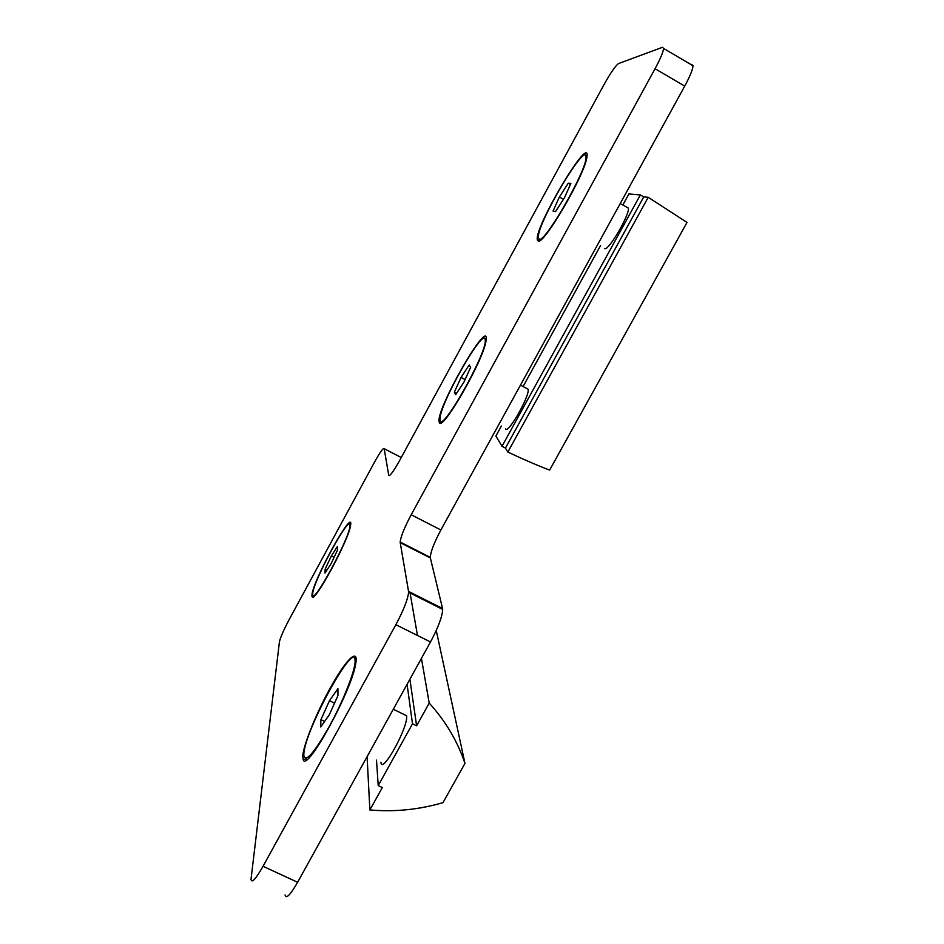 <?xml version="1.0" encoding="UTF-8"?>
<svg xmlns="http://www.w3.org/2000/svg" width="944" height="944" viewBox="0 0 944 944"><rect width="100%" height="100%" fill="white"/><g stroke="black" fill="none" stroke-linecap="round" stroke-linejoin="round"><path stroke-width="1.42" d="M439.29 422.298C434.122 411.95 491.529 311.968 485.936 341.433C483.104 361.068 441.45 433.143 439.326 422.393L439.29 422.298M439.326 422.393L442.299 422.003M486.207 339.392L485.181 339.486M538.139 240.956L537.573 240.378C531.944 230.855 592.584 128.738 586.731 158.108C583.864 176.658 542.918 246.148 538.139 240.956M587.015 156.267L585.964 156.338M311.933 595.31C312.075 581.787 354.472 505.134 350.543 525.643C348.867 539.838 313.762 604.597 312.098 596.655L311.933 595.31M312.098 596.655L314.364 595.947M350.649 524.935L349.929 525.23M302.764 756.227C303.402 744.356 317.703 709.864 332.3 684.341C346.932 658.558 358.602 647.608 355.735 663.573C352.136 689.97 306.8 772.876 303.213 759.778L302.764 756.227M303.213 759.778L306.304 758.657L307.142 759.377M356.183 659.101L354.779 658.971M408.54 591.404L400.221 542.647L430.37 557.975L442.559 608.514L408.54 591.404L408.599 592.277C407.926 599.169 403.678 609.977 395.866 624.716L263.034 866.297C255.671 879.206 251.659 883.549 251.01 879.336L279.424 641.896C280.368 637.519 283.519 630.273 288.864 620.161L374.638 461.923C380.102 452.082 383.288 447.68 384.184 448.683L401.247 457.533M411.206 514.763L655.042 68.735L684.742 86.093L440.895 529.973L411.206 514.763C404.469 527.448 400.799 536.546 400.173 542.045L400.221 542.647M389.412 475.54L388.716 475.186C389.73 476.567 393.329 471.729 399.524 460.684L604.007 84.63C610.685 72.676 615.547 65.643 618.58 63.543L662.511 47.283L663.573 48.439C663.207 52.073 660.363 58.835 655.042 68.735M388.716 475.186L384.184 448.683M684.742 86.093C690.064 76.228 692.813 69.443 692.99 65.726L691.763 64.463M430.37 557.975L430.287 557.349C430.641 551.744 434.169 542.611 440.895 529.973M285.053 894.971C286.032 899.325 290.233 895.089 297.631 882.262L430.511 641.967C438.287 627.3 442.347 616.456 442.689 609.423L442.559 608.514M376.491 760.121L378.225 785.585L412.504 723.812L407.088 684.317M380.951 762.256C381.671 775.567 408.705 726.55 406.581 715.729L403.843 714.396M412.504 723.812L416.611 725.806L409.897 679.232M416.611 725.806L429.213 703.103L421.437 658.369M417.46 635.465L409.932 592.1M429.213 703.103C445.509 720.98 457.427 741.075 464.967 763.401L436.246 630.486M464.967 763.401L442.984 802.648C419.065 809.657 394.698 812.1 369.871 809.964L367.086 756.663M369.871 809.964L382.32 787.544L378.225 785.585M329.279 714.891L320.736 726.939L320.936 719.647L329.468 700.696L337.917 688.672L337.94 695.563L329.279 714.891M329.468 700.696L334.542 703.162M320.936 719.647L324.642 721.428M303.826 754.291C304.228 730.916 355.853 636.988 355.109 661.201C355.298 670.299 343.392 700.743 329.456 726.184C313.88 753.43 305.325 763.106 303.791 755.212L303.826 754.291M331.226 563.462L325.019 573.032L325.125 569.197L331.32 555.981L337.48 546.434L337.492 550.069L331.226 563.462M331.32 555.981L334.07 557.373M325.125 569.197L326.931 570.093M312.712 593.894C312.688 581.952 350.566 512.238 349.929 525.466C351.015 535.626 311.614 608.325 312.7 594.236L312.712 593.894M501.382 426.004L495.883 435.998L502.007 446.288L640.351 194.948L628.916 193.933L622.839 205.001M600.585 245.499L523.082 386.521M604.738 248.591C608.42 251.151 629.731 214.784 628.397 208.128L626.71 207.184M505.559 428.918C507.789 434.606 529.655 396.374 528.203 389.258L526.481 388.338M502.007 446.288L505.441 448.093L507.837 452.07C524.498 459.893 538.434 465.888 549.644 470.077L687.008 222.43L648.221 197.308L643.773 196.895L640.351 194.948M505.441 448.093L643.773 196.895M507.837 452.07L648.221 197.308M463.905 382.19L455.704 394.686L454.371 392.149L461.061 377.423L469.168 365.009L470.667 367.24L463.905 382.19M461.061 377.423L465.085 379.571M454.371 392.149L456.601 393.329M440.211 420.599L440.01 419.183C439.149 404.351 486.077 322.459 485.275 340.536C486.396 353.953 442.276 432.14 440.211 420.599M564.512 197.674L555.544 211.574L553.054 211.078L559.379 197.013L568.229 183.242L570.884 183.419L564.512 197.674M568.229 183.242L570.412 184.481M559.379 197.013L563.462 199.302M539.095 239.21L538.328 237.204C537.478 222.619 586.967 139.264 586.035 157.318C587.062 169.849 544.157 244.425 539.095 239.21M395.866 624.716L430.511 641.967M297.631 882.262L263.034 866.297M540.251 239.611L537.573 240.378M663.573 48.439L692.99 65.726M400.173 542.045L430.287 557.349M442.689 609.423L408.599 592.277M393.306 709.251L406.581 715.729M520.474 385.117L528.203 389.258M620.232 203.526L628.397 208.128"/></g></svg>
